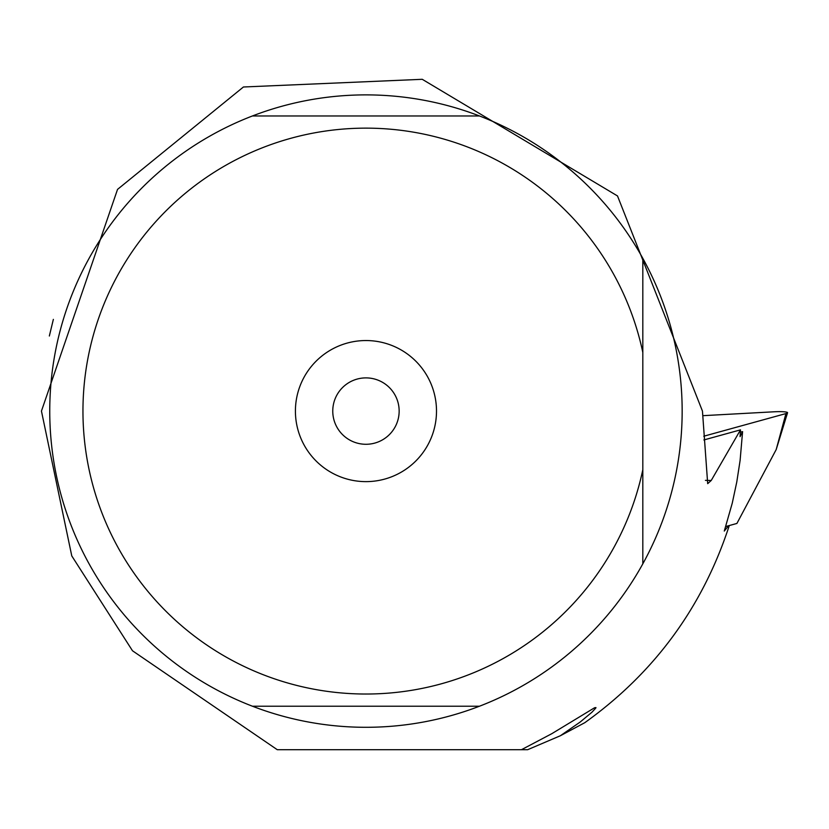 <?xml version="1.0" encoding="UTF-8"?>
<svg xmlns="http://www.w3.org/2000/svg" width="829" height="829" viewBox="0 0 829 829"><rect width="100%" height="100%" fill="white"/><g stroke="black" fill="none" stroke-linecap="round" stroke-linejoin="round"><path stroke-width="1.24" d="M785.933 413.578L703.769 436.22L785.933 413.578A13.274 1.617 177 0 0 787.55 412.78A13.274 1.617 177 0 0 773.985 411.795L702.785 415.681L773.985 411.795A13.274 1.617 177 0 1 785.933 413.578L776.193 449.567L736.908 523.451L725.748 526.519M729.271 525.555C702.66 607.066 654.495 672.785 584.777 722.701L560.383 735.737L527.679 749.696L277.259 749.696L132.495 650.775L71.771 555.917L41.45 411.091L117.531 189.395L243.425 86.993L422.251 79.304L617.501 195.945L702.453 411.091L707.686 483.659L711.23 480.468A663.946 80.91 177 0 1 705.417 480.364M53.357 319.383L49.346 336.004M742.587 431.619L740.1 460.478L736.784 481.96L732.245 503.203L724.287 531.057L728.494 525.762M521.472 749.696L551.751 733.717L594.59 707.748L595.958 707.583L595.75 708.121L591.947 712.225L580.124 722.08L560.383 735.737M703.873 439.95L740.504 429.857L740.059 436.655L742.587 431.754M740.504 429.857L711.23 480.468M49.75 411.091A316.201 316.201 0 0 1 642.817 258.347A316.201 316.201 0 0 1 252.43 706.215A316.201 316.201 0 0 1 49.75 411.091M642.817 258.347L642.817 352.449L642.817 258.347M642.817 469.722L642.817 563.834L642.817 469.722A283.01 283.01 0 0 1 82.952 411.091A283.01 283.01 0 0 1 642.817 352.449L642.817 469.722M252.43 706.215L479.473 706.215M479.473 115.967L252.43 115.967M295.414 411.091A70.548 70.548 0 0 0 365.952 481.628A70.548 70.548 0 0 0 436.5 411.091A70.548 70.548 0 0 0 365.952 340.543A70.548 70.548 0 0 0 295.414 411.091M399.153 411.091A33.201 33.201 0 0 0 365.952 377.889A33.201 33.201 0 0 0 332.761 411.091A33.201 33.201 0 0 0 365.952 444.282A33.201 33.201 0 0 0 399.153 411.091A33.201 33.201 0 0 1 365.952 444.282A33.201 33.201 0 0 1 332.761 411.091A33.201 33.201 0 0 1 365.952 377.889A33.201 33.201 0 0 1 399.153 411.091M741.945 431.764L740.37 432.189M776.193 449.567L787.55 412.78"/></g></svg>
